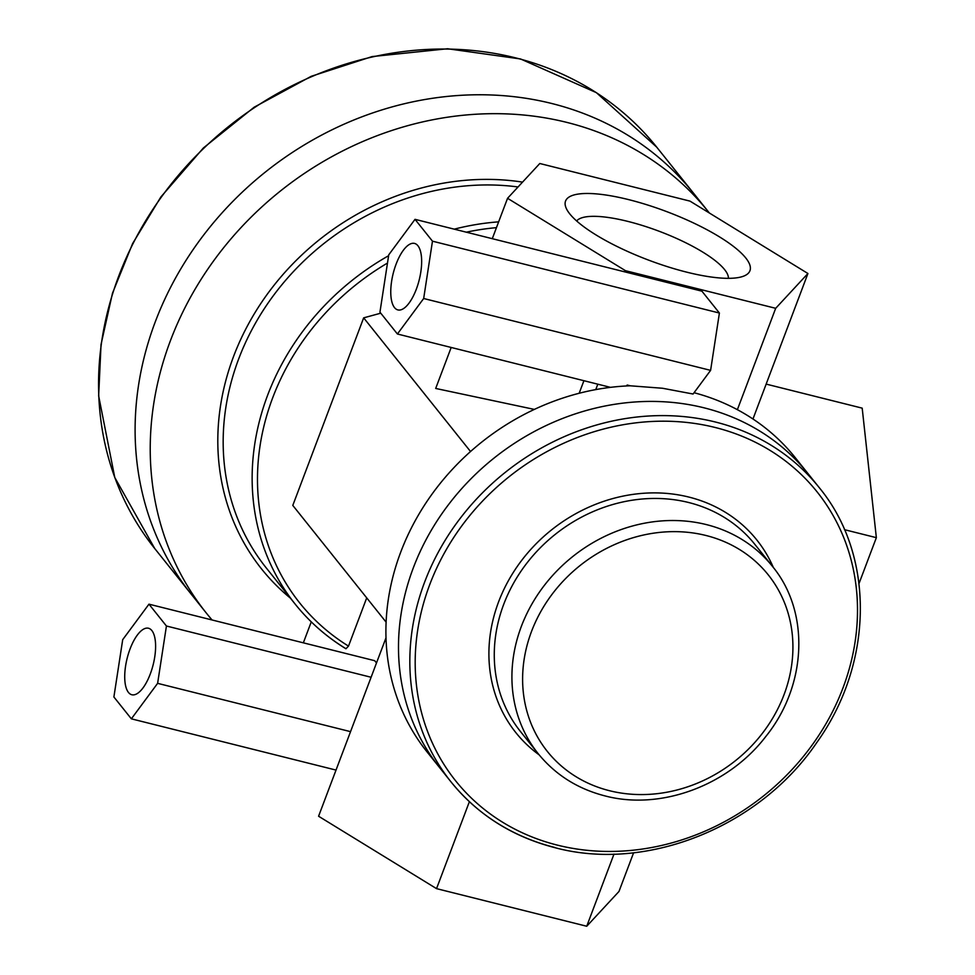 <?xml version="1.0" encoding="UTF-8"?>
<svg xmlns="http://www.w3.org/2000/svg" width="975" height="975" viewBox="0 0 975 975"><rect width="100%" height="100%" fill="white"/><g stroke="black" fill="none" stroke-linecap="round" stroke-linejoin="round"><path stroke-width="1.46" d="M191.563 594.579A321.36 283.481 -38.6 0 1 191.271 594.226A321.36 283.481 -38.6 0 1 265.261 172.136A321.36 283.481 -38.6 0 1 693.274 192.879A321.36 283.481 -38.6 0 1 693.566 193.233M212.062 619.966A321.36 283.481 -38.6 0 1 206.395 613.141L191.271 594.226A321.36 283.481 -38.6 0 1 265.261 172.136A321.36 283.481 -38.6 0 1 693.274 192.879L656.736 147.164A321.36 283.481 -38.6 0 0 228.711 126.421A321.36 283.481 -38.6 0 0 154.72 548.511L114.77 477.47L98.646 395.838L101.047 344.443L112.503 293.158L132.637 243.518L160.875 196.962L203.373 147.981L254.17 107.201L311.208 76.318L372.133 56.574L447.598 48.75L520.565 58.963L596.395 92.662L656.736 147.164M859.012 583.538L876.354 537.664L862.193 408.147L766.155 384.101M633.604 852.759L618.979 891.467L586.731 926.25L436.532 888.639L318.581 816.233L386.003 637.808M576.664 220.984A81.412 21.389 -159.3 0 1 627.949 221.423A81.412 21.389 -159.3 0 1 728.422 278.326M569.753 213.866A98.548 25.886 20.7 0 0 655.127 262.519A98.548 25.886 20.7 0 0 743.949 276.022A98.548 25.886 20.7 0 0 666.888 211.685A98.548 25.886 20.7 0 0 566.548 208.979A98.548 25.886 20.7 0 0 569.753 213.866M689.995 201.118L807.934 273.512L775.686 308.307L625.487 270.697L507.548 198.291L539.797 163.507L689.995 201.118M626.498 385.954L627.181 385.028L626.84 385.942A235.67 207.882 -38.6 0 1 630.228 385.795L627.181 385.028M595.762 389.598L597.809 384.187M630.228 385.795L662.537 388.257L693.091 394.022L710.604 370.366L719.404 313.036L701.939 291.184L415.021 219.338L432.473 241.178L423.674 298.508L397.41 333.998L379.945 312.158L388.745 254.828L415.021 219.338M710.604 370.366L423.674 298.508M610.472 387.355L397.41 333.998M396.13 264.054A34.283 13.406 104.1 0 1 414.533 243.421A34.283 13.406 104.1 0 1 417.897 245.724A34.283 13.406 104.1 0 1 417.873 284.688A34.283 13.406 104.1 0 1 397.885 309.916A34.283 13.406 104.1 0 1 396.13 264.054M439.932 768.007A235.67 207.882 -38.6 0 1 439.688 767.703L427.087 751.944A235.67 207.882 -38.6 0 1 414.923 521.247A235.67 207.882 -38.6 0 1 626.84 385.942M534.349 409.403L435.691 388.452L451.181 347.466M380.762 313.182L363.663 317.85L292.793 505.416L386.112 622.148M470.535 451.523L363.663 317.85M775.686 308.307L737.38 409.683M625.487 270.697L625.024 271.928M583.928 380.701L579.174 393.254M807.934 273.512L752.968 418.994M507.548 198.291L492.278 238.68M122.704 639.661L148.968 604.171L166.433 626.011L157.621 683.341L131.357 718.831L113.892 696.991L122.704 639.661M376.496 662.976L374.68 660.697L148.968 604.171M371.097 677.259L166.433 626.011M350.549 731.652L157.621 683.341M336.022 770.079L131.357 718.831M345.723 648.558A246.37 217.34 -38.6 0 1 295.206 604.147C309.416 621.879 326.332 636.748 345.942 648.765L348.502 646.108L366.722 597.894M303.347 642.83L311.269 621.867M436.532 888.639L469.389 801.694M586.731 926.25L613.994 854.088M719.404 313.036L432.473 241.178M844.484 529.681L876.354 537.664M151.856 630.557A34.283 13.406 104.1 0 1 151.82 669.52A34.283 13.406 104.1 0 1 131.832 694.748A34.283 13.406 104.1 0 1 127.164 658.247A34.283 13.406 104.1 0 1 148.493 628.241A34.283 13.406 104.1 0 1 151.856 630.557M694.054 392.718A235.67 207.882 -38.6 0 1 795.222 457.616L807.824 473.375A235.67 207.882 -38.6 0 1 808.068 473.692M439.688 767.703A235.67 207.882 -38.6 0 1 493.935 458.165A235.67 207.882 -38.6 0 1 807.824 473.375A235.67 207.882 -38.6 0 0 493.935 458.165A235.67 207.882 -38.6 0 0 439.688 767.703L451.023 781.889A235.67 207.882 -38.6 0 1 505.282 472.351A235.67 207.882 -38.6 0 1 819.171 487.561C875.002 555.116 873.856 663.098 816.794 742.548C759.696 826.922 646.9 872.332 555.141 847.726C512.436 836.733 477.738 814.783 451.023 781.889A235.67 207.882 -38.6 0 0 554.726 847.433M206.395 613.141A321.36 283.481 -38.6 0 1 280.373 191.051A321.36 283.481 -38.6 0 1 708.398 211.794A321.36 283.481 -38.6 0 1 709.373 213.013M388.611 255.718A246.37 217.34 -38.6 0 0 295.206 604.147L266.224 567.889A246.37 217.34 -38.6 0 1 265.078 307.491A246.37 217.34 -38.6 0 1 518.042 186.968M454.24 229.162A246.37 217.34 -38.6 0 1 498.639 221.849M348.502 646.108A242.092 213.549 -38.6 0 1 387.489 263.055M466.306 232.184A242.092 213.549 -38.6 0 1 496.446 227.663M290.379 598.114A250.66 221.118 -38.6 0 1 249.892 321.409A250.66 221.118 -38.6 0 1 522.539 182.118M609.558 790.725A141.399 124.727 -38.6 0 1 572.557 571.911A141.399 124.727 -38.6 0 1 791.225 626.669A141.399 124.727 -38.6 0 1 609.558 790.725M538.127 753.602A149.967 132.295 -38.6 0 1 572.654 556.615A149.967 132.295 -38.6 0 1 772.395 566.304C810.225 611.91 806.971 685.754 765.643 736.71C728.167 785.643 660.636 810.664 604.951 795.892C577.59 788.848 555.311 774.747 538.127 753.602L520.479 731.53A149.967 132.295 -38.6 0 1 555.007 534.556A149.967 132.295 -38.6 0 1 754.747 544.233L772.395 566.304M539.138 754.857A154.257 136.073 -38.6 0 1 551.387 530.022A154.257 136.073 -38.6 0 1 773.394 567.572M557.444 845.142A231.38 204.104 -38.6 0 1 496.909 487.086A231.38 204.104 -38.6 0 1 854.722 576.688A231.38 204.104 -38.6 0 1 557.444 845.142M191.271 594.226L154.72 548.511M708.398 211.794L693.274 192.879M819.171 487.561L807.824 473.375"/></g></svg>
